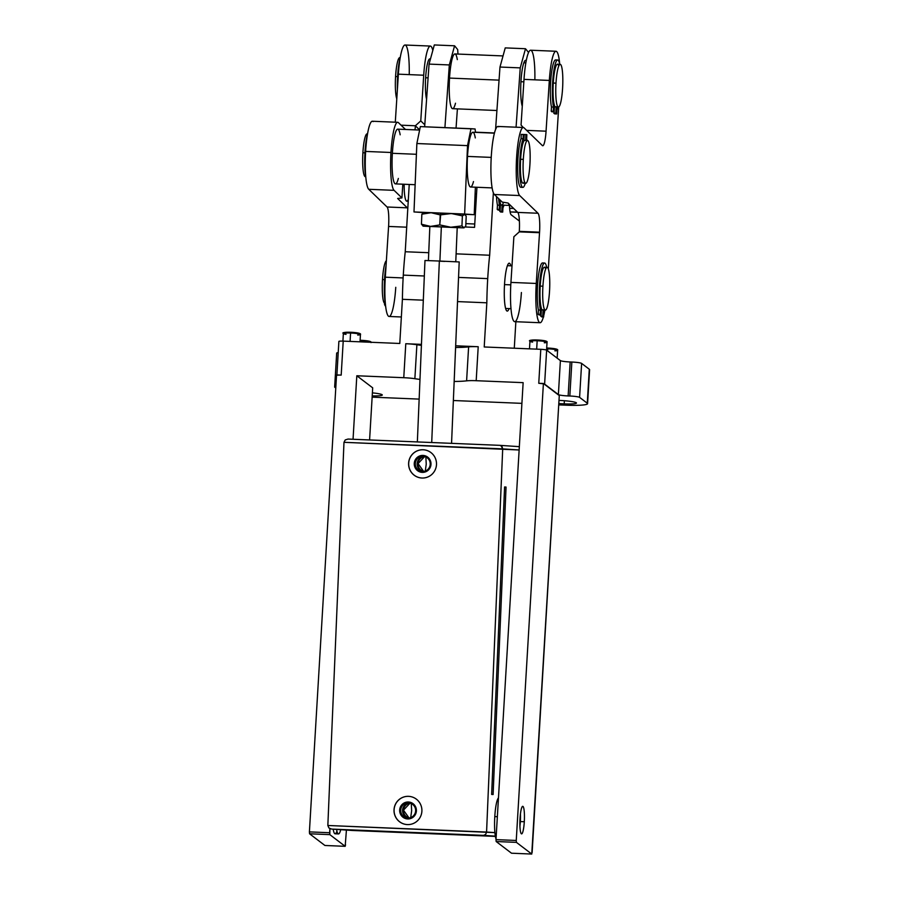 <?xml version="1.0" encoding="UTF-8"?>
<svg xmlns="http://www.w3.org/2000/svg" width="899" height="899" viewBox="0 0 899 899"><rect width="100%" height="100%" fill="white"/><g stroke="black" fill="none" stroke-linecap="round" stroke-linejoin="round"><path stroke-width="1.35" d="M336.923 831.069A21.396 3.427 -87.6 0 1 333.192 829.181A21.396 3.427 92.4 0 0 336.923 831.069M336.586 829.417A21.396 3.427 92.4 0 0 338.496 833.912A21.396 3.427 92.4 0 0 340.732 829.687A21.396 3.427 -87.6 0 1 336.586 829.417A21.396 3.427 92.4 0 0 340.732 829.687M338.496 833.912L335.113 833.778A21.396 3.427 -87.6 0 1 333.192 829.181M352.363 830.474L331.529 829.069L328.899 827.945L327.843 825.484L486.573 832.058L502.698 448.882L343.98 442.308L327.843 825.484L328.899 827.945L331.63 829.08L352.442 830.474L495.383 836.396L352.43 830.474M495.338 836.16L483.595 835.373L495.338 836.16L483.595 835.373L485.64 834.441L486.573 832.058L485.64 834.441L483.595 835.373L331.63 829.08L483.595 835.373L485.64 834.441L486.573 832.058L502.698 448.882L343.98 442.308L327.843 825.484L494.899 832.62L327.843 825.484L343.98 442.308L345.227 439.937L348.048 439.06L500.013 445.353L501.979 446.432L502.698 448.882L501.979 446.432L500.013 445.353L348.037 439.06L345.227 439.937L343.98 442.308L519.139 449.983L502.698 448.882L486.573 832.058L494.899 832.62A21.396 3.427 -87.6 0 1 494.798 816.595A21.396 3.427 92.4 0 0 494.899 832.62A21.396 3.427 92.4 0 0 496.023 838.969A21.396 3.427 -87.6 0 1 494.899 832.62A21.396 3.427 -87.6 0 1 494.798 816.595L497.349 816.697L494.798 816.595A21.396 3.427 -87.6 0 1 498.462 797.941A21.396 3.427 92.4 0 0 494.798 816.595L497.349 816.697M408.562 796.345A14.137 13.946 93.8 0 1 421.901 811.044A14.137 13.946 93.8 0 1 407.371 824.585A14.137 13.946 93.8 0 1 394.02 809.887A14.137 13.946 93.8 0 1 408.562 796.345L408.629 796.345A14.137 13.946 -86.2 0 0 394.099 809.696A14.137 13.946 -86.2 0 0 407.371 824.585A14.137 13.946 -86.2 0 0 421.889 811.224A14.137 13.946 -86.2 0 0 408.629 796.345A14.137 13.946 93.8 0 1 408.978 796.368L408.91 796.357A14.137 13.946 -86.2 0 0 394.032 809.707A14.137 13.946 -86.2 0 0 407.011 824.563L407.078 824.574A14.137 13.946 93.8 0 1 394.099 809.707A14.137 13.946 93.8 0 1 408.629 796.345L408.629 796.345M421.642 477.998A14.137 13.946 -86.2 0 1 408.708 462.963A14.137 13.946 -86.2 0 1 423.541 449.792A14.137 13.946 -86.2 0 0 423.215 449.781L423.148 449.77A14.137 13.946 93.8 0 1 436.487 464.468A14.137 13.946 93.8 0 1 421.957 478.021A14.137 13.946 93.8 0 1 408.618 463.322A14.137 13.946 93.8 0 1 423.148 449.77L423.215 449.781A14.137 13.946 -86.2 0 0 408.697 463.12A14.137 13.946 -86.2 0 0 421.957 478.021A14.137 13.946 -86.2 0 0 436.487 464.648A14.137 13.946 -86.2 0 0 423.148 449.77A14.137 13.946 -86.2 0 0 408.618 463.142A14.137 13.946 -86.2 0 0 421.609 477.998L421.676 477.998A14.137 13.946 93.8 0 1 408.697 463.142A14.137 13.946 93.8 0 1 423.575 449.792L423.508 449.792M493.102 794.536L506.047 487.067L504.586 486.966L491.641 794.435L493.102 794.536L506.047 487.067L504.586 486.966L491.641 794.435L493.102 794.536L491.641 794.435L504.586 486.966L506.047 487.067L493.102 794.536M519.925 826.057A12.844 2.056 92.4 0 0 520.352 821.461A12.844 2.056 92.4 0 1 519.925 826.057A12.844 2.056 92.4 0 0 520.352 821.461L520.352 821.461A12.844 2.056 92.4 0 0 520.431 814A12.844 2.056 92.4 0 1 520.352 821.461L520.364 821.472A12.844 2.056 92.4 0 0 520.431 814M411.27 803.582L411.652 810.707L410.607 818.225L411.652 810.707L411.248 803.099L411.652 810.707L410.697 817.596M407.854 818.034A7.563 7.473 -86.2 0 0 414.799 806.965A7.563 7.473 -86.2 0 0 401.875 806.425A7.563 7.473 -86.2 0 0 407.854 818.034A7.563 7.473 -86.2 0 0 415.63 810.887A7.563 7.473 -86.2 0 0 408.494 802.919L408.494 802.919A7.563 7.473 93.8 0 1 415.641 810.786A7.563 7.473 93.8 0 1 407.854 818.034L407.674 818.944A8.484 8.372 -86.2 0 0 416.394 810.819A8.484 8.372 -86.2 0 0 408.393 801.998L408.494 802.919A7.563 7.473 -86.2 0 0 400.718 810.078A7.563 7.473 -86.2 0 0 407.854 818.034A7.563 7.473 93.8 0 1 400.718 810.168A7.563 7.473 93.8 0 1 408.494 802.919L408.393 801.998A8.484 8.372 93.8 0 1 416.394 810.819A8.484 8.372 93.8 0 1 407.674 818.944A8.484 8.372 93.8 0 1 399.673 810.123A8.484 8.372 93.8 0 1 408.393 801.998A8.484 8.372 -86.2 0 0 399.673 810.123A8.484 8.372 -86.2 0 0 407.674 818.944L407.708 818.787A8.327 8.226 -86.2 0 0 416.237 810.909A8.327 8.226 -86.2 0 0 408.382 802.144L408.382 802.144A8.327 8.226 -86.2 0 0 399.819 810.021A8.327 8.226 -86.2 0 0 407.685 818.787L407.674 818.944A8.484 8.372 93.8 0 1 400.965 805.931A8.484 8.372 93.8 0 1 415.45 806.538A8.484 8.372 93.8 0 1 407.674 818.944M410.056 803.155L403.471 810.156L409.056 817.989A7.563 7.473 93.8 0 1 410.056 803.155A7.563 7.473 -86.2 0 0 409.056 817.989M425.856 457.018L426.238 464.142L425.193 471.649L426.238 464.142L425.834 456.535L426.238 464.142L425.283 471.031M422.451 471.469A7.563 7.473 -86.2 0 0 429.396 460.4A7.563 7.473 -86.2 0 0 416.462 459.861A7.563 7.473 -86.2 0 0 422.451 471.469A7.563 7.473 -86.2 0 0 430.228 464.311A7.563 7.473 -86.2 0 0 423.092 456.344L423.092 456.344A7.563 7.473 93.8 0 1 430.228 464.221A7.563 7.473 93.8 0 1 422.451 471.469L422.272 472.368A8.484 8.372 -86.2 0 0 430.992 464.244A8.484 8.372 -86.2 0 0 422.979 455.422L423.092 456.344A7.563 7.473 -86.2 0 0 415.316 463.502A7.563 7.473 -86.2 0 0 422.451 471.469A7.563 7.473 93.8 0 1 415.304 463.603A7.563 7.473 93.8 0 1 423.092 456.344L422.979 455.422A8.484 8.372 93.8 0 1 430.992 464.244A8.484 8.372 93.8 0 1 422.272 472.368A8.484 8.372 93.8 0 1 414.259 463.547A8.484 8.372 93.8 0 1 422.979 455.422A8.484 8.372 -86.2 0 0 414.259 463.547A8.484 8.372 -86.2 0 0 422.272 472.368L422.272 472.222A8.327 8.226 -86.2 0 0 430.835 464.345A8.327 8.226 -86.2 0 0 422.968 455.579L423.002 455.579A8.327 8.226 -86.2 0 0 414.417 463.457A8.327 8.226 -86.2 0 0 422.272 472.222L422.272 472.368A8.484 8.372 93.8 0 1 415.563 459.367A8.484 8.372 93.8 0 1 430.048 459.962A8.484 8.372 93.8 0 1 422.272 472.368M424.643 456.58L418.069 463.592L423.643 471.424A7.563 7.473 93.8 0 1 424.643 456.58A7.563 7.473 -86.2 0 0 423.643 471.424M528.567 52.468L525.499 48.726L505.238 47.894L499.979 67.043L495.585 129.4L499.979 67.043L505.238 47.894L525.499 48.726L528.567 52.468L525.499 48.726L520.24 67.874L516.071 127.197L520.24 67.874L525.499 48.726L505.238 47.894L499.979 67.043L520.24 67.874L516.071 127.197M516.453 211.164L517.352 212.254L516.453 211.164L517.352 212.254L510.104 211.95L517.397 212.074M522.274 106.273A23.97 3.843 -87.6 0 1 520.971 81.427A23.97 3.843 -87.6 0 1 526.252 60.615A23.97 3.843 92.4 0 0 525.668 60.3A23.97 3.843 92.4 0 0 520.971 81.427A23.97 3.843 92.4 0 0 522.274 106.273A23.97 3.843 92.4 0 1 521.251 77.55A23.97 3.843 92.4 0 1 526.252 60.615M499.979 67.043L520.24 67.874L499.979 67.043L495.585 129.4M513.666 208.467L509.632 208.298M496.922 110.51L452.624 108.678A27.397 4.394 -87.6 0 1 449.522 78.078L499.057 80.135L449.522 78.078A27.397 4.394 -87.6 0 1 454.894 53.94L503.024 55.929M457.984 54.064L457.67 49.557L457.984 54.064L457.67 49.557L454.579 45.793L449.32 64.942L444.915 127.624L449.32 64.942L454.579 45.793L434.318 44.95L429.059 64.099L449.32 64.942L444.915 127.624M456.051 128.085L457.4 108.88M449.522 78.078A27.397 4.394 -87.6 0 1 453.074 56.086A27.397 4.394 -87.6 0 1 457.31 59.604A27.397 4.394 92.4 0 0 451.276 62.716A27.397 4.394 92.4 0 0 449.747 99.62A27.397 4.394 92.4 0 0 455.501 103.228A27.397 4.394 -87.6 0 1 450.601 105.014A27.397 4.394 -87.6 0 1 449.522 78.078L499.057 80.135M424.654 126.781L429.059 64.099L449.32 64.942L429.059 64.099L424.654 126.781L429.059 64.099L434.318 44.95L429.059 64.099M454.579 45.793L434.318 44.95L454.579 45.793L457.67 49.557L454.579 45.793L449.32 64.942M466.199 216.131L465.772 226.143L466.199 216.131L464.367 214.164L462.378 215.872L461.951 225.885L463.783 227.852L465.772 226.143L466.199 216.131M423.294 226.166L429.846 226.492L423.272 226.166L421.44 224.211L421.856 214.187L423.845 212.49L451.365 213.546L440.218 214.906L439.78 224.919L450.792 227.233L461.951 225.885L462.378 215.872L451.365 213.546L440.218 214.906L431.104 212.715L421.856 214.187L421.44 224.211L430.531 226.402L439.78 224.919L440.813 213.108L464.367 214.164L462.378 215.872L451.365 213.546L464.873 214.344M464.862 214.333L462.378 215.872L451.365 213.546L440.218 214.906L440.813 213.108L440.218 214.906L431.104 212.715L440.813 213.108L431.104 212.715L421.856 214.187L423.845 212.49L421.856 214.187L431.104 212.715L423.845 212.49M423.272 212.613L430.992 212.703M450.646 227.233L430.531 226.402L421.44 224.211L423.272 226.166L421.44 224.211L430.531 226.402L423.002 226.143L457.209 227.649L450.792 227.233L461.951 225.885L464.053 227.874M439.78 224.919L430.531 226.402L439.78 224.919L450.792 227.233L439.78 224.919L440.218 214.906L431.104 212.715M457.209 227.649L463.783 227.852L465.772 226.143M555.987 83.157A21.396 3.427 92.4 0 0 559.852 105.329A21.396 3.427 92.4 0 0 562.032 68.549A21.396 3.427 92.4 0 0 555.987 83.157A21.396 3.427 -87.6 0 1 560.549 64.447A21.396 3.427 -87.6 0 1 562.594 88.203A21.396 3.427 -87.6 0 1 558.032 106.914A21.396 3.427 -87.6 0 1 555.987 83.157A21.396 3.427 92.4 0 0 558.403 107.06A21.396 3.427 92.4 0 0 562.594 88.203A21.396 3.427 92.4 0 0 560.178 64.301A21.396 3.427 92.4 0 0 555.987 83.157L553.278 83.045A21.396 3.427 -87.6 0 1 558.751 65.975A21.396 3.427 92.4 0 0 553.278 83.045L555.987 83.157L553.278 83.045A21.396 3.427 -87.6 0 0 554.537 105.498L554.155 112.004L551.222 111.229L552.121 111.914L551.222 111.229L551.469 106.992L553.503 107.082L551.469 106.992L551.222 111.229L553.245 111.319L553.503 107.082A25.599 4.102 92.4 0 1 553.717 71.56A25.599 4.102 92.4 0 1 559.729 64.279A25.599 4.102 92.4 0 0 557.65 59.997A25.599 4.102 92.4 0 0 552.952 78.28A25.599 4.102 92.4 0 0 553.503 107.082L551.469 106.992A25.599 4.102 -87.6 0 1 551.222 75.201A25.599 4.102 -87.6 0 1 556.605 60.75A25.599 4.102 92.4 0 0 551.222 75.201A25.599 4.102 92.4 0 0 551.469 106.992L551.222 111.229L554.155 112.004L554.537 105.498A21.396 3.427 -87.6 0 1 553.278 83.045A21.396 3.427 92.4 0 0 554.537 105.498L554.155 112.004L553.245 111.319L553.503 107.082A25.599 4.102 -87.6 0 1 553.717 71.56A25.599 4.102 -87.6 0 1 559.729 64.279A34.241 5.484 92.4 0 0 554.481 52.423A34.241 5.484 92.4 0 0 549.334 80.427A34.241 5.484 -87.6 0 1 554.481 52.423A34.241 5.484 -87.6 0 1 559.729 64.279A34.241 5.484 92.4 0 0 555.975 51.265A34.241 5.484 92.4 0 0 549.334 80.427L546.064 131.187L549.334 80.427L546.064 131.187L526.657 130.377L546.064 131.187A17.126 2.742 92.4 0 1 542.367 145.571A17.126 2.742 92.4 0 0 542.749 145.762A17.126 2.742 92.4 0 0 546.064 131.187A17.126 2.742 -87.6 0 1 542.367 145.571L524.072 127.872A34.241 5.484 92.4 0 0 516.655 156.651A34.241 5.484 92.4 0 0 519.712 195.555L538.007 213.254L517.745 212.411L508.07 203.05L517.745 212.411L538.007 213.254L519.712 195.555L494.383 194.499L502.226 202.084L508.07 203.05L502.226 202.084L494.383 194.499L502.226 202.084L508.07 203.05L517.745 212.411A17.126 2.742 -87.6 0 1 519.307 231.346L539.569 232.189A17.126 2.742 92.4 0 0 538.007 213.254L517.745 212.411A17.126 2.742 -87.6 0 1 519.307 231.346A17.126 2.742 -87.6 0 1 519.274 231.863L513.88 236.729L519.274 231.863L539.535 232.695A17.126 2.742 92.4 0 0 539.569 232.189A17.126 2.742 92.4 0 0 538.007 213.254L519.712 195.555L494.383 194.499A34.241 5.484 -87.6 0 1 491.337 155.606A34.241 5.484 -87.6 0 1 498.743 126.826A34.241 5.484 92.4 0 0 491.337 155.606A34.241 5.484 92.4 0 0 494.383 194.499A34.241 5.484 -87.6 0 1 491.191 158.01A34.241 5.484 -87.6 0 1 497.979 126.444L523.308 127.501A34.241 5.484 92.4 0 0 516.52 159.067A34.241 5.484 92.4 0 0 519.712 195.555A34.241 5.484 -87.6 0 1 516.655 156.651A34.241 5.484 -87.6 0 1 524.072 127.872A34.241 5.484 92.4 0 0 523.308 127.501M549.334 80.427L524.005 79.382L549.334 80.427L524.005 79.382L521.06 125.062L523.252 127.501L521.06 125.062L524.005 79.382A34.241 5.484 -87.6 0 1 530.657 50.22L555.975 51.265M558.729 106.981L548.311 268.891M540.782 315.021L541.625 316.897L543.648 316.987L543.895 312.751A25.599 4.102 92.4 0 0 544.884 310.076A34.241 5.484 -87.6 0 1 543.715 315.751A34.241 5.484 92.4 0 0 544.884 310.076A25.599 4.102 -87.6 0 1 543.895 312.751L543.648 316.987L542.738 316.291L543.12 309.998M543.389 316.976A34.241 5.484 -87.6 0 1 537.388 317.403A34.241 5.484 -87.6 0 1 536.265 283.455L539.535 232.695L536.265 283.455A34.241 5.484 92.4 0 0 540.074 322.73A34.241 5.484 92.4 0 0 543.389 316.976A34.241 5.484 92.4 0 1 537.388 317.403A34.241 5.484 92.4 0 1 536.265 283.455L510.935 282.41L513.88 236.729L510.935 282.41L536.265 283.455L539.535 232.695A17.126 2.742 92.4 0 0 539.569 232.189L519.307 231.346A17.126 2.742 -87.6 0 1 519.274 231.863L539.535 232.695L519.274 231.863L513.88 236.729L510.935 282.41L536.265 283.455M542.917 286.197A21.396 3.427 92.4 0 0 546.783 308.357A21.396 3.427 92.4 0 0 548.974 271.577A21.396 3.427 92.4 0 0 542.917 286.197A21.396 3.427 -87.6 0 1 547.48 267.475A21.396 3.427 -87.6 0 1 549.525 291.231A21.396 3.427 -87.6 0 1 544.963 309.941A21.396 3.427 -87.6 0 1 542.917 286.197A21.396 3.427 92.4 0 0 545.333 310.088A21.396 3.427 92.4 0 0 549.525 291.231A21.396 3.427 92.4 0 0 547.109 267.329A21.396 3.427 92.4 0 0 542.917 286.197L540.209 286.084A21.396 3.427 -87.6 0 1 545.682 269.003A21.396 3.427 92.4 0 0 540.209 286.084L542.917 286.197L540.209 286.084A21.396 3.427 -87.6 0 0 541.468 308.526L541.086 315.032L539.063 314.953L541.086 315.032L538.153 314.257L538.411 310.02L538.153 314.257L541.086 315.032L541.468 308.526A21.396 3.427 -87.6 0 1 540.209 286.084A21.396 3.427 92.4 0 0 541.468 308.526L541.086 315.032L540.175 314.347L540.434 310.11L538.411 310.02A25.599 4.102 -87.6 0 1 538.153 278.229A25.599 4.102 -87.6 0 1 543.535 263.778A25.599 4.102 92.4 0 0 538.153 278.229A25.599 4.102 92.4 0 0 538.411 310.02L538.153 314.257L539.063 314.953L538.153 314.257L540.175 314.347L540.434 310.11A25.599 4.102 -87.6 0 1 540.647 274.6A25.599 4.102 -87.6 0 1 546.659 267.306A25.599 4.102 92.4 0 0 544.58 263.025A25.599 4.102 92.4 0 0 539.883 281.308A25.599 4.102 92.4 0 0 540.434 310.11L538.411 310.02A25.599 4.102 -87.6 0 1 537.849 281.218A25.599 4.102 -87.6 0 1 542.558 262.935L544.58 263.025M522.858 187.374L520.824 187.284A25.599 4.102 -87.6 0 1 517.655 167.281A25.599 4.102 -87.6 0 1 521.049 138.637L523.072 138.727L523.252 134.457L523.072 138.727A25.599 4.102 92.4 0 0 519.678 167.371A25.599 4.102 92.4 0 0 522.858 187.374A25.599 4.102 92.4 0 0 525.274 183.272A25.599 4.102 -87.6 0 1 519.824 174.282A25.599 4.102 -87.6 0 1 523.072 138.727L521.049 138.637L521.229 134.378L521.049 138.637A25.599 4.102 92.4 0 0 517.678 170.349A25.599 4.102 92.4 0 0 521.87 186.531A25.599 4.102 -87.6 0 1 517.678 170.349A25.599 4.102 -87.6 0 1 521.049 138.637L521.229 134.378L524.184 134.502L523.915 141.053A21.396 3.427 92.4 0 0 520.611 159.28A21.396 3.427 -87.6 0 1 523.915 141.053L524.184 134.502L523.915 141.053A21.396 3.427 -87.6 0 0 520.611 159.28A21.396 3.427 92.4 0 0 524.454 181.508A21.396 3.427 -87.6 0 1 520.611 159.28L523.308 159.393L520.611 159.28A21.396 3.427 -87.6 0 0 523.027 183.182L525.735 183.295A21.396 3.427 92.4 0 0 529.927 164.427A21.396 3.427 92.4 0 0 527.499 140.525A21.396 3.427 92.4 0 0 523.308 159.393A21.396 3.427 92.4 0 0 525.735 183.295M553.851 111.993L554.683 113.87L556.717 113.948L555.807 113.263L556.189 106.97M524.005 79.382A34.241 5.484 -87.6 0 1 530.657 50.22A34.241 5.484 -87.6 0 1 534.86 79.831A34.241 5.484 92.4 0 0 530.657 50.22A34.241 5.484 92.4 0 0 524.005 79.382L521.06 125.062L523.252 127.501M521.398 292.523A34.241 5.484 -87.6 0 1 513.992 321.303A34.241 5.484 -87.6 0 1 510.935 282.41A34.241 5.484 92.4 0 0 513.992 321.303A34.241 5.484 92.4 0 0 521.398 292.523M540.074 322.73L514.745 321.673A34.241 5.484 -87.6 0 1 510.935 282.41M504.508 284.601L510.789 284.859M401.359 316.976L389.121 316.47A34.241 5.484 -87.6 0 1 385.311 277.195L403.134 277.937L385.311 277.195A34.241 5.484 92.4 0 0 388.357 316.1A34.241 5.484 92.4 0 0 395.762 287.32A34.241 5.484 -87.6 0 1 388.357 316.1A34.241 5.484 -87.6 0 1 385.311 277.195L388.582 226.447L406.685 227.189L388.582 226.447L385.311 277.195L388.582 226.447L406.685 227.189M407.798 208.635A17.126 2.742 92.4 0 0 407.314 207.838L397.639 198.477L407.314 207.838A17.126 2.742 92.4 0 1 407.798 208.635A17.126 2.742 92.4 0 0 407.314 207.838L397.639 198.477L401.92 197.926L394.077 190.341L368.759 189.296L387.053 206.995A17.126 2.742 -87.6 0 1 388.582 226.447A17.126 2.742 92.4 0 0 387.053 206.995L407.314 207.838L387.053 206.995A17.126 2.742 -87.6 0 1 388.582 226.447M419.653 129.905L415.372 125.77L401.033 125.175L415.372 125.77A17.126 2.742 92.4 0 1 415.023 129.872A17.126 2.742 92.4 0 0 415.372 125.77L419.653 129.905L415.372 125.77L420.766 120.904L423.71 75.224L398.381 74.168L395.29 122.197L398.381 74.168A34.241 5.484 -87.6 0 1 405.022 45.017L430.351 46.063A34.241 5.484 92.4 0 0 423.71 75.224L398.381 74.168L395.29 122.197M409.236 74.617A34.241 5.484 92.4 0 0 405.022 45.017A34.241 5.484 92.4 0 0 398.381 74.168A34.241 5.484 -87.6 0 1 405.022 45.017A34.241 5.484 -87.6 0 1 409.236 74.617M405.471 129.467L398.437 122.669A34.241 5.484 92.4 0 0 390.964 152.482L365.635 151.425A34.241 5.484 -87.6 0 1 373.107 121.623A34.241 5.484 92.4 0 0 365.635 151.425A34.241 5.484 92.4 0 0 368.759 189.296L387.053 206.995L368.759 189.296A34.241 5.484 -87.6 0 1 365.635 151.425L390.964 152.482A34.241 5.484 92.4 0 0 394.077 190.341L401.92 197.926L402.808 184.194M432.812 50.4A34.241 5.484 92.4 0 0 423.71 75.224A34.241 5.484 92.4 0 1 432.812 50.4A34.241 5.484 92.4 0 0 430.351 46.063M397.639 198.477L401.92 197.926L397.639 198.477M368.759 189.296A34.241 5.484 -87.6 0 1 365.635 151.425L390.964 152.482A34.241 5.484 92.4 0 1 398.437 122.669A34.241 5.484 92.4 0 0 397.673 122.298A34.241 5.484 92.4 0 0 390.964 152.482A34.241 5.484 92.4 0 0 394.077 190.341L368.759 189.296L394.077 190.341L401.92 197.926M365.635 151.425A34.241 5.484 -87.6 0 1 372.355 121.241L397.673 122.298M398.381 74.168L423.71 75.224L420.766 120.904L424.789 124.792M426.587 99.25A21.396 3.427 -87.6 0 1 425.632 77.764A21.396 3.427 92.4 0 0 426.587 99.25A21.396 3.427 -87.6 0 1 425.632 77.764A21.396 3.427 -87.6 0 1 430.396 59.233A21.396 3.427 92.4 0 0 425.632 77.764L428.093 77.865L425.632 77.764A21.396 3.427 -87.6 0 1 429.823 58.896L430.475 58.918M415.023 129.872A17.126 2.742 92.4 0 0 415.372 125.77L420.766 120.904L415.372 125.77L401.033 125.175M520.959 81.708L523.847 81.831M385.682 306.492L384.547 304.682L385.682 306.492L384.547 304.682L384.918 300.626A25.599 4.102 -87.6 0 1 386.053 265.576A25.599 4.102 -87.6 0 0 384.918 300.626L384.547 304.682L385.491 304.727M384.547 304.682L384.918 300.626A25.599 4.102 -87.6 0 1 386.053 265.576M384.525 279.623L382.502 279.544A21.396 3.427 -87.6 0 0 384.671 303.379A21.396 3.427 -87.6 0 1 382.502 279.544L384.525 279.623L382.502 279.544A21.396 3.427 -87.6 0 1 386.368 260.766A21.396 3.427 -87.6 0 0 382.502 279.544A21.396 3.427 -87.6 0 1 386.368 260.766M397.403 89.327A25.599 4.102 -87.6 0 1 400.201 57.716A25.599 4.102 -87.6 0 0 397.403 89.327A25.599 4.102 -87.6 0 1 400.201 57.716M397.594 76.595L395.571 76.516A21.396 3.427 -87.6 0 0 396.785 98.856A21.396 3.427 -87.6 0 1 395.571 76.516L397.594 76.595L395.571 76.516A21.396 3.427 -87.6 0 1 399.763 57.648L400.212 57.671M395.571 76.516A21.396 3.427 -87.6 0 1 400.167 57.828A21.396 3.427 -87.6 0 0 395.571 76.516A21.396 3.427 -87.6 0 0 396.785 98.856M365.758 176.609A25.599 4.102 -87.6 0 1 367.534 133.951A25.599 4.102 92.4 0 0 365.758 176.609A25.599 4.102 -87.6 0 1 367.534 133.951M365.769 176.665L365.32 176.642A21.396 3.427 -87.6 0 1 362.893 152.74L364.927 152.83L362.893 152.74A21.396 3.427 -87.6 0 1 367.084 133.872L367.534 133.895M362.893 152.74A21.396 3.427 -87.6 0 1 367.5 134.052A21.396 3.427 -87.6 0 0 362.893 152.74A21.396 3.427 -87.6 0 0 365.736 176.507A21.396 3.427 -87.6 0 1 362.893 152.74L364.927 152.83M540.209 286.084A21.396 3.427 -87.6 0 1 544.412 267.217L547.109 267.329M543.659 312.751L543.468 310.84L543.12 312.728M541.176 310.863L540.984 308.953L540.636 310.84M540.715 316.212L543.648 316.987L540.715 316.212L542.738 316.291M543.131 309.784L541.4 309.717L543.131 309.784M525.657 140.446L525.904 134.58L521.229 134.378L526.848 134.625L525.904 134.58L525.657 140.446L525.904 134.58L526.848 134.625L526.668 138.884A25.599 4.102 -87.6 0 1 527.05 140.502A25.599 4.102 92.4 0 0 526.668 138.884L526.848 134.625L526.668 138.884A25.599 4.102 92.4 0 1 527.05 140.502M523.859 138.772L523.668 136.862L523.308 138.749M526.432 138.884L526.23 136.974L525.881 138.862M529.927 164.427A21.396 3.427 -87.6 0 1 525.353 183.149A21.396 3.427 -87.6 0 1 523.308 159.393A21.396 3.427 -87.6 0 1 527.882 140.671A21.396 3.427 -87.6 0 1 529.927 164.427M553.278 83.045A21.396 3.427 -87.6 0 1 557.47 64.189L560.178 64.301M557.953 107.048A25.599 4.102 -87.6 0 1 556.964 109.712L556.717 113.948L553.784 113.184L556.717 113.948L556.964 109.712A25.599 4.102 92.4 0 0 557.953 107.048A25.599 4.102 92.4 0 1 556.964 109.712L556.717 113.948L554.683 113.87L556.717 113.948M556.728 109.723L556.537 107.813L556.178 109.7M554.245 107.835L554.054 105.925L553.705 107.813M556.2 106.756L554.469 106.689L556.2 106.756M553.784 113.184L554.683 113.87L553.784 113.184L555.807 113.263M551.469 106.992A25.599 4.102 -87.6 0 1 550.918 78.191A25.599 4.102 -87.6 0 1 555.627 59.907L557.65 59.997M423.317 300.176L402.404 299.311L423.317 300.176L402.404 299.311L399.785 343.474L402.404 299.311A85.607 13.721 -87.6 0 1 403.291 275.116A85.607 13.721 -87.6 0 1 405.235 251.742L409.225 184.464M515.857 321.718L514.284 348.216M455.669 345.789L478.212 346.722L476.189 380.704A13.699 1.506 -176.6 0 0 466.603 380.85L468.615 346.868A13.699 1.506 3.4 0 1 478.212 346.722L455.669 345.789L478.212 346.722L476.189 380.704L523.139 382.648L495.99 839.621L516.251 840.464L543.401 383.491L559.279 395.571L543.884 383.851A5.136 0.562 3.4 0 1 544.614 384.109L558.38 394.582A8.563 0.944 -176.6 0 0 568.146 395.942L569.831 396.01A8.563 0.944 3.4 0 1 579.597 397.369L587.272 403.213A25.678 2.821 3.4 0 1 565.909 405.179L558.729 404.887M521.903 403.359L453.366 400.516M419.148 399.1L372.141 397.156M465.188 226.975L474.56 227.368L476.942 187.273L474.56 227.368L465.188 226.975L474.56 227.368L476.942 187.273M493.371 192.779L489.663 255.237A85.607 13.721 92.4 0 0 487.719 278.623A85.607 13.721 92.4 0 0 486.831 302.806L484.213 346.969L486.831 302.806L457.524 301.592M519.397 221.064L511.228 214.839A17.126 2.742 -87.6 0 1 509.553 207.22L509.441 205.41L509.553 207.22A17.126 2.742 92.4 0 0 511.228 214.839L519.397 221.064L511.228 214.839A17.126 2.742 92.4 0 1 509.553 207.22L509.441 205.41M504.53 284.32A23.97 3.843 -87.6 0 1 510.846 265.823A23.97 3.843 92.4 0 0 509.227 263.182A23.97 3.843 92.4 0 0 504.53 284.32A23.97 3.843 92.4 0 0 507.238 311.088A23.97 3.843 92.4 0 0 509.07 308.593A23.97 3.843 -87.6 0 1 505.227 306.705A23.97 3.843 -87.6 0 1 504.53 284.32M499.642 199.589A21.396 3.427 -87.6 0 0 500.529 203.635L500.147 210.141L499.237 209.456L500.147 210.141L498.113 210.063L497.214 209.377L500.147 210.141L500.529 203.635A21.396 3.427 -87.6 0 1 499.642 199.589A21.396 3.427 92.4 0 0 500.529 203.635L500.147 210.141L497.214 209.377L497.462 205.141A25.599 4.102 -87.6 0 1 496.484 196.533A25.599 4.102 92.4 0 0 497.462 205.141A25.599 4.102 -87.6 0 1 496.484 196.533M503.946 205.186A25.599 4.102 92.4 0 1 502.957 207.86L502.698 212.097L499.777 211.321L500.676 212.018L502.698 212.097L500.676 212.018L499.844 210.13L500.676 212.018L502.698 212.097L502.957 207.86A25.599 4.102 92.4 0 0 503.946 205.186A25.599 4.102 -87.6 0 1 502.957 207.86L502.698 212.097L499.777 211.321L501.799 211.411L502.17 205.118M456.108 253.844L489.663 255.237A85.607 13.721 92.4 0 0 487.719 278.623L458.546 277.409L487.719 278.623A85.607 13.721 92.4 0 0 486.831 302.806L484.213 346.969L540.782 349.318A5.136 0.562 3.4 0 1 546.637 350.127L544.614 384.109A5.136 0.562 -176.6 0 0 543.884 383.851L538.759 383.289L540.782 349.318A5.136 0.562 3.4 0 1 546.637 350.127L560.392 360.611A8.563 0.944 -176.6 0 0 570.157 361.971L571.854 362.039A8.563 0.944 3.4 0 1 581.619 363.398L589.283 369.231A25.678 2.821 3.4 0 1 589.238 370.141A25.678 2.821 -176.6 0 0 589.283 369.231L587.272 403.213L579.597 397.369L581.619 363.398L589.283 369.231A25.678 2.821 3.4 0 1 589.598 369.714L587.575 403.685A25.678 2.821 -176.6 0 0 587.272 403.213L589.283 369.231L581.619 363.398L579.597 397.369A8.563 0.944 -176.6 0 0 569.831 396.01L571.854 362.039A8.563 0.944 3.4 0 1 581.619 363.398L579.597 397.369L587.272 403.213L589.283 369.231M428.733 252.709L405.235 251.742A85.607 13.721 92.4 0 0 403.291 275.116A85.607 13.721 -87.6 0 1 405.235 251.742M424.328 275.993L403.291 275.116A85.607 13.721 92.4 0 0 402.404 299.311A85.607 13.721 -87.6 0 1 403.291 275.116M336.867 375.411L338.878 341.429A5.136 0.562 3.4 0 0 338.945 341.53A5.136 0.562 3.4 0 1 343.216 341.126L399.785 343.474L343.216 341.126L341.193 375.108L336.552 374.917L309.402 831.89L329.663 832.732L329.911 828.653L329.663 832.732L309.402 831.89L336.552 374.917L341.193 375.108A5.136 0.562 -176.6 0 0 337.035 375.276A5.136 0.562 3.4 0 1 341.193 375.108L336.552 374.917L309.402 831.89L309.571 833.789L309.402 831.89L309.571 833.789L329.832 834.632L329.911 828.653M353.049 439.263L356.813 375.76L372.692 387.84L356.813 375.76L353.049 439.263L356.813 375.76L403.763 377.704L405.786 343.721L421.451 344.373L405.786 343.721A13.699 1.506 3.4 0 1 416.889 344.733L414.866 378.704A34.241 3.753 -176.6 0 0 419.979 379.412A34.241 3.753 3.4 0 1 414.866 378.704A34.241 3.753 -176.6 0 0 419.979 379.412M454.164 381.446A34.241 3.753 -176.6 0 0 466.603 380.85A34.241 3.753 3.4 0 1 454.164 381.446A34.241 3.753 -176.6 0 0 466.603 380.85L468.615 346.868A34.241 3.753 3.4 0 1 455.591 347.475A34.241 3.753 -176.6 0 0 468.615 346.868A34.241 3.753 3.4 0 1 455.591 347.475M421.406 345.362A34.241 3.753 3.4 0 1 416.889 344.733A34.241 3.753 -176.6 0 0 421.406 345.362A34.241 3.753 3.4 0 1 416.889 344.733L414.866 378.704A13.699 1.506 -176.6 0 0 403.763 377.704A13.699 1.506 3.4 0 1 414.866 378.704A13.699 1.506 -176.6 0 0 403.763 377.704L405.786 343.721L421.451 344.373M476.189 380.704A13.699 1.506 -176.6 0 0 466.603 380.85A13.699 1.506 3.4 0 1 476.189 380.704L523.139 382.648L476.189 380.704L478.212 346.722A13.699 1.506 -176.6 0 0 468.615 346.868A13.699 1.506 3.4 0 1 478.212 346.722M335.776 387.997L334.754 387.222A8.563 0.944 3.4 0 1 335.855 386.66A8.563 0.944 -176.6 0 0 334.653 387.064A8.563 0.944 -176.6 0 0 334.754 387.222L335.776 387.997L334.754 387.222A8.563 0.944 -176.6 0 1 335.855 386.66M356.813 375.76L403.763 377.704L356.813 375.76L372.692 387.84L369.59 439.948M372.208 395.897A14.553 1.596 -176.6 0 0 382.289 394.976A14.553 1.596 -176.6 0 0 372.388 392.874A14.553 1.596 3.4 0 1 382.289 394.976A14.553 1.596 3.4 0 1 372.208 395.897A14.553 1.596 -176.6 0 0 382.289 394.976A14.553 1.596 -176.6 0 0 372.388 392.874M558.807 403.539A14.553 1.596 -176.6 0 0 576.461 403.067A14.553 1.596 -176.6 0 0 559.695 400.448A14.553 1.596 -176.6 0 1 576.473 403.022A14.553 1.596 -176.6 0 1 564.19 403.876L564.381 400.729L564.19 403.876A14.553 1.596 -176.6 0 1 558.807 403.539A14.553 1.596 -176.6 0 0 564.19 403.876A14.553 1.596 -176.6 0 0 576.293 402.752A14.553 1.596 -176.6 0 0 559.695 400.448A14.553 1.596 -176.6 0 0 558.987 400.426A14.553 1.596 -176.6 0 1 559.695 400.448A14.553 1.596 -176.6 0 0 558.987 400.426M495.99 839.621L523.139 382.648L495.99 839.621L496.158 841.52L495.99 839.621L516.251 840.464L543.401 383.491L538.759 383.289L540.782 349.318L538.759 383.289L543.401 383.491L516.251 840.464L495.99 839.621L496.158 841.52L516.419 842.363L516.251 840.464M511.497 853.207L496.158 841.52L516.419 842.363L531.759 854.05L516.419 842.363L531.759 854.05L511.497 853.207L496.158 841.52L511.497 853.207L531.759 854.05L511.497 853.207M543.401 383.491L559.279 395.571L531.759 854.05M520.038 818.483A13.777 2.214 92.4 0 0 521.353 833.778A13.777 2.214 92.4 0 0 524.297 821.731A13.777 2.214 92.4 0 0 522.971 806.425A13.777 2.214 92.4 0 0 520.038 818.483A13.777 2.214 92.4 0 0 521.589 833.879A13.777 2.214 92.4 0 0 524.297 821.731L520.352 821.562L524.297 821.731A13.777 2.214 92.4 0 0 522.735 806.336A13.777 2.214 92.4 0 0 520.038 818.483M559.279 395.571L532.129 852.555L559.279 395.571M587.272 403.213A25.678 2.821 -176.6 0 1 565.909 405.179A25.678 2.821 -176.6 0 0 587.575 403.685M570.157 361.971L568.146 395.942L569.831 396.01L571.854 362.039L570.157 361.971A8.563 0.944 3.4 0 1 560.392 360.611L558.38 394.582A8.563 0.944 -176.6 0 0 568.146 395.942L570.157 361.971A8.563 0.944 3.4 0 1 560.392 360.611L558.38 394.582L544.614 384.109L546.637 350.127L560.392 360.611L558.38 394.582A8.563 0.944 -176.6 0 0 568.146 395.942L570.157 361.971L571.854 362.039L569.831 396.01L568.146 395.942M557.155 358.139L557.616 350.329A8.563 0.944 -176.6 0 1 554.874 350.857A8.563 0.944 -176.6 0 0 556.762 349.857A8.563 0.944 -176.6 0 0 547.749 348.812L547.929 348.059L546.693 348.014A7.709 0.843 3.4 0 1 547.929 348.059L547.749 348.812A8.563 0.944 -176.6 0 0 546.648 348.778A8.563 0.944 3.4 0 1 547.749 348.812L547.626 350.891L547.749 348.812A8.563 0.944 3.4 0 1 557.616 350.329A8.563 0.944 -176.6 0 0 547.749 348.812L547.918 348.059A7.709 0.843 3.4 0 1 555.189 348.812A7.709 0.843 3.4 0 1 556.2 349.722M536.669 349.149L537.164 340.755A8.563 0.944 3.4 0 1 547.03 342.272A8.563 0.944 -176.6 0 0 537.164 340.755L536.669 349.149L537.164 340.755A8.563 0.944 -176.6 0 0 529.949 341.249A8.563 0.944 3.4 0 1 537.164 340.755L537.355 340.002A7.709 0.843 3.4 0 1 544.614 340.743A7.709 0.843 3.4 0 1 545.614 341.665M531.433 340.822A7.709 0.843 3.4 0 1 537.355 340.002M532.601 342.103A8.563 0.944 3.4 0 1 532.422 340.743A8.563 0.944 3.4 0 1 544.637 341.474A8.563 0.944 3.4 0 1 544.288 342.789A8.563 0.944 -176.6 0 0 547.03 342.272L546.57 350.093M336.777 353.251A8.563 0.944 3.4 0 1 338.215 352.644A8.563 0.944 -176.6 0 0 336.777 353.251M334.653 387.064L336.676 353.093A8.563 0.944 3.4 0 1 338.215 352.644M338.878 341.429A5.136 0.562 3.4 0 1 343.216 341.126L341.193 375.108L343.216 341.126L399.785 343.474L402.404 299.311M346.418 830.069L345.171 846.319L324.91 845.476L309.571 833.789L329.832 834.632L329.663 832.732L309.402 831.89M345.171 846.319L329.832 834.632L345.171 846.319L324.91 845.476L309.571 833.789L324.91 845.476L345.171 846.319L345.542 844.824L345.171 846.319L329.832 834.632L309.571 833.789M361.117 341.867L361.162 341.081A8.563 0.944 3.4 0 1 370.59 342.261A8.563 0.944 -176.6 0 0 361.162 341.081L361.117 341.867L361.162 341.081A8.563 0.944 -176.6 0 0 360.061 341.047A8.563 0.944 3.4 0 1 361.162 341.081L361.353 340.328A7.709 0.843 3.4 0 1 368.612 341.081A7.709 0.843 3.4 0 1 369.613 341.991M360.106 340.294A7.709 0.843 3.4 0 1 361.353 340.328L360.106 340.283M350.082 341.418L350.576 333.023A8.563 0.944 3.4 0 1 360.454 334.54A8.563 0.944 -176.6 0 0 350.576 333.023L350.082 341.418L350.576 333.023A8.563 0.944 -176.6 0 0 343.362 333.518A8.563 0.944 3.4 0 1 350.576 333.023L350.767 332.27A7.709 0.843 3.4 0 1 358.027 333.012A7.709 0.843 3.4 0 1 359.027 333.934M344.845 333.091A7.709 0.843 3.4 0 1 350.767 332.27M346.025 334.372A8.563 0.944 3.4 0 1 345.834 333.012A8.563 0.944 3.4 0 1 358.049 333.731A8.563 0.944 3.4 0 1 357.712 335.057A8.563 0.944 -176.6 0 0 360.454 334.54L360.016 341.822M405.786 343.721A13.699 1.506 3.4 0 1 416.889 344.733A13.699 1.506 -176.6 0 0 405.786 343.721L403.763 377.704M498.642 198.623A25.599 4.102 92.4 0 0 499.484 205.219L497.462 205.141L497.214 209.377L499.237 209.456L499.484 205.219A25.599 4.102 -87.6 0 1 498.642 198.623A25.599 4.102 92.4 0 0 499.484 205.219L497.462 205.141L497.214 209.377L499.237 209.456L499.484 205.219L499.237 209.456L497.214 209.377M502.181 204.905L500.462 204.826L502.181 204.905A21.396 3.427 92.4 0 0 503.519 202.297A21.396 3.427 -87.6 0 1 502.181 204.905M508.452 203.421A21.396 3.427 92.4 0 0 509.8 205.433A21.396 3.427 92.4 0 0 510.306 205.219A21.396 3.427 -87.6 0 1 508.452 203.421A21.396 3.427 92.4 0 0 510.306 205.219M502.721 207.86L502.519 205.95L502.17 207.838M500.237 205.972L500.046 204.062L499.687 205.95M408.236 201.219L406.798 201.162A21.396 3.427 -87.6 0 1 404.145 184.25A21.396 3.427 -87.6 0 0 408.36 199.14A21.396 3.427 -87.6 0 1 404.145 184.25M439.903 261.058L441.342 226.829M444.825 261.407L439.341 261.171M417.35 441.926L424.98 260.496L439.353 261.036L431.711 442.522L439.353 261.036L459.198 261.946L451.556 443.353M475.459 132.187L494.45 132.973M475.11 193.746L476.549 193.813M465.884 223.637L474.762 224.008M475.38 187.206L474.223 214.692L475.38 187.206L474.223 214.692L413.989 211.95L416.866 143.525L413.989 211.95L464.637 214.052L467.525 145.627L416.866 143.525L420.327 126.602L470.986 128.703L467.525 145.627L416.866 143.525L420.327 126.602L475.088 128.984L475.481 132.367M416.866 143.525L413.989 211.95L464.637 214.052L467.525 145.627L470.986 128.703L475.088 128.984L420.327 126.602L416.866 143.525L467.525 145.627L464.637 214.052L474.223 214.692L464.637 214.052M415.136 184.711L395.459 183.89A27.397 4.394 -87.6 0 1 392.369 153.302A27.397 4.394 -87.6 0 0 393.447 180.227A27.397 4.394 -87.6 0 0 398.347 178.44A27.397 4.394 -87.6 0 1 393.447 180.227A27.397 4.394 -87.6 0 1 392.369 153.302L416.417 154.291L392.369 153.302A27.397 4.394 -87.6 0 1 397.729 129.153L419.619 130.052M392.369 153.302A27.397 4.394 -87.6 0 1 395.908 131.299A27.397 4.394 -87.6 0 1 400.156 134.816A27.397 4.394 -87.6 0 0 395.908 131.299A27.397 4.394 -87.6 0 0 392.369 153.302L416.417 154.291M492.135 187.902L470.604 187.003A27.397 4.394 -87.6 0 1 467.502 156.415L491.225 157.392L467.502 156.415A27.397 4.394 -87.6 0 1 472.874 132.265L494.405 133.153M475.29 137.929A27.397 4.394 92.4 0 0 471.054 134.412A27.397 4.394 92.4 0 0 467.502 156.415A27.397 4.394 92.4 0 0 468.581 183.34A27.397 4.394 92.4 0 0 473.481 181.553A27.397 4.394 -87.6 0 1 468.581 183.34A27.397 4.394 -87.6 0 1 467.502 156.415A27.397 4.394 -87.6 0 1 471.054 134.412A27.397 4.394 -87.6 0 1 475.29 137.929M408.618 818.034A7.563 7.473 93.8 0 1 409.618 803.054A7.563 7.473 -86.2 0 0 408.618 818.034M423.463 456.377L422.979 455.422M423.204 471.458A7.563 7.473 93.8 0 1 424.216 456.478A7.563 7.473 -86.2 0 0 423.204 471.458M327.843 825.484L328.899 827.945L331.63 829.08L483.595 835.373M407.371 824.585A14.137 13.946 -86.2 0 0 420.327 803.908A14.137 13.946 -86.2 0 0 396.189 802.908A14.137 13.946 -86.2 0 0 407.371 824.585M421.957 478.021A14.137 13.946 -86.2 0 0 434.925 457.333A14.137 13.946 -86.2 0 0 410.776 456.332A14.137 13.946 -86.2 0 0 421.957 478.021M348.048 439.06L345.227 439.937L343.98 442.308M501.046 445.634L502.698 448.882L519.139 449.983M506.047 487.067L504.586 487.011M408.876 802.942L408.393 801.998M408.944 796.368A14.137 13.946 -86.2 0 0 394.11 809.527A14.137 13.946 -86.2 0 0 407.045 824.563M525.499 48.726L520.24 67.874M510.104 211.95L517.352 212.254M461.951 225.885L450.792 227.233L463.783 227.852L461.951 225.885L462.378 215.872M421.44 224.211L421.856 214.187M546.064 131.187L526.657 130.377M538.007 213.254A17.126 2.742 -87.6 0 1 539.569 232.189L519.307 231.346A17.126 2.742 92.4 0 0 517.745 212.411M407.314 207.838L387.053 206.995M423.71 75.224L420.766 120.904M428.093 77.865L425.632 77.764M385.311 277.195L403.134 277.937M384.671 303.379A21.396 3.427 -87.6 0 1 382.502 279.544M519.712 195.555L494.383 194.499M538.411 310.02L540.434 310.11L540.175 314.347L538.153 314.257M543.715 315.751A34.241 5.484 92.4 0 0 544.884 310.076A25.599 4.102 92.4 0 1 543.895 312.751L543.648 316.987M541.086 315.032L540.175 314.347M521.049 138.637L523.072 138.727L523.252 134.457M525.904 134.58L524.184 134.513M523.308 159.393A21.396 3.427 92.4 0 0 527.174 181.553A21.396 3.427 92.4 0 0 529.365 144.773A21.396 3.427 92.4 0 0 523.308 159.393L520.611 159.28M553.503 107.082L553.245 111.319L551.222 111.229M554.155 112.004L553.245 111.319M458.546 277.409L487.719 278.623A85.607 13.721 -87.6 0 1 489.663 255.237M416.889 344.733L414.866 378.704M466.603 380.85L468.615 346.868M524.297 821.731A13.777 2.214 -87.6 0 1 520.397 831.137A13.777 2.214 -87.6 0 1 521.802 807.448A13.777 2.214 -87.6 0 1 524.297 821.731L520.352 821.562M516.419 842.363L496.158 841.52M560.392 360.611L546.637 350.127L544.614 384.109L558.38 394.582M564.19 403.876L564.381 400.729M546.648 348.778A8.563 0.944 -176.6 0 1 547.749 348.812L547.626 350.891M329.663 832.732L329.832 834.632M360.061 341.047A8.563 0.944 3.4 0 1 370.59 342.261M510.846 265.823A23.97 3.843 92.4 0 0 504.395 286.972A23.97 3.843 92.4 0 0 509.07 308.593M499.844 210.13L499.777 211.321M501.799 211.411L502.698 212.097M500.147 210.141L499.237 209.456M499.484 205.219L497.462 205.141M439.353 261.036L444.825 261.407L439.353 261.036L431.711 442.522M474.223 214.692L464.817 214.31M423.339 212.58L413.989 211.95M491.225 157.392L467.502 156.415M470.986 128.703L467.525 145.627M494.798 816.595A21.396 3.427 -87.6 0 1 498.462 797.941M496.023 838.969A21.396 3.427 -87.6 0 1 494.899 832.62M464.367 214.164L440.813 213.108M450.792 227.233L429.846 226.492M390.964 152.482A34.241 5.484 92.4 0 0 394.077 190.341M546.659 267.306A25.599 4.102 92.4 0 0 540.647 274.6A25.599 4.102 92.4 0 0 540.434 310.11M523.072 138.727A25.599 4.102 92.4 0 0 519.824 174.282A25.599 4.102 92.4 0 0 525.274 183.272M486.831 302.806A85.607 13.721 -87.6 0 1 487.719 278.623M544.614 384.109A5.136 0.562 -176.6 0 0 543.884 383.851M579.597 397.369A8.563 0.944 -176.6 0 0 569.831 396.01M546.637 350.127A5.136 0.562 -176.6 0 0 540.782 349.318M581.619 363.398A8.563 0.944 -176.6 0 0 571.854 362.039M338.945 341.53A5.136 0.562 3.4 0 1 343.216 341.126M341.193 375.108A5.136 0.562 -176.6 0 0 337.035 375.276M408.382 802.144A8.327 8.226 93.8 0 1 414.967 814.921A8.327 8.226 93.8 0 1 400.74 814.337A8.327 8.226 93.8 0 1 408.382 802.144L408.404 802.155M422.968 455.579L423.002 455.579A8.327 8.226 93.8 0 1 429.565 468.357A8.327 8.226 93.8 0 1 415.338 467.761A8.327 8.226 93.8 0 1 422.968 455.579M500.091 445.365L519.341 446.657M520.442 813.91L519.937 826.136M511.003 308.672L505.62 308.447M507.384 265.677L512.003 265.868M523.836 62.795L525.836 62.874M545.333 310.088L540.614 309.897M523.948 140.379L527.499 140.525M558.403 107.06L553.672 106.869M557.616 350.329C558.448 349.239 555.211 348.486 547.918 348.059M529.489 348.846L529.949 341.249C528.32 340.373 530.781 339.957 537.332 340.002C544.625 340.429 547.862 341.182 547.03 342.272M371.029 342.598C371.86 341.508 368.624 340.755 361.331 340.328M342.912 341.114L343.362 333.518C341.732 332.641 344.205 332.225 350.745 332.27C358.038 332.697 361.274 333.45 360.454 334.54M509.8 205.433L499.664 205.006M457.22 227.526L455.771 261.755M428.407 260.609L429.846 226.368"/></g></svg>
